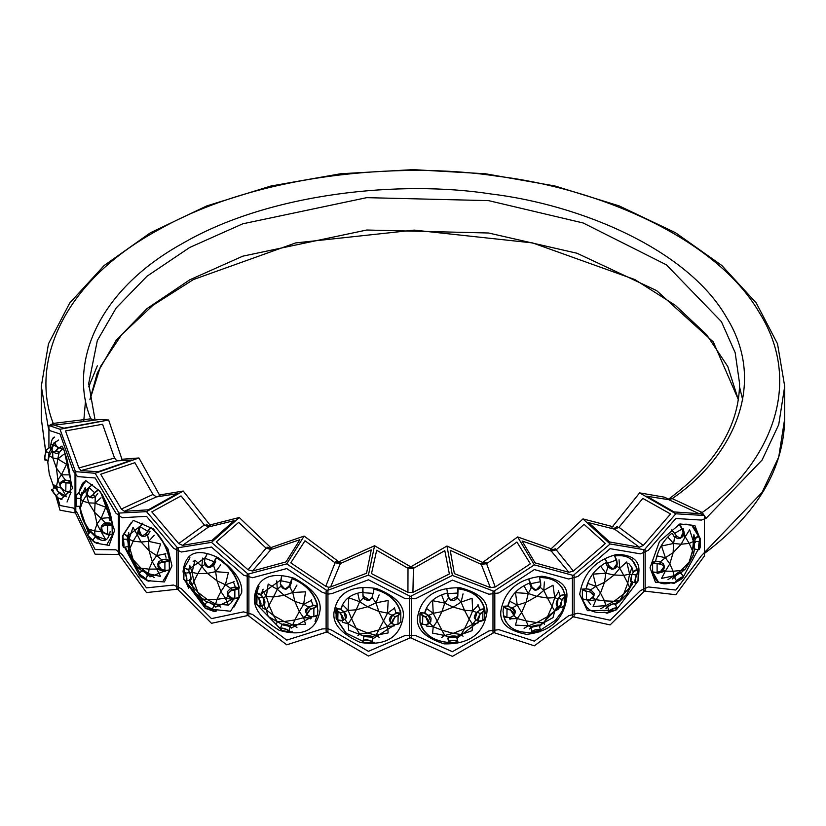 <?xml version="1.0" encoding="UTF-8"?>
<svg xmlns="http://www.w3.org/2000/svg" width="826" height="826" viewBox="0 0 826 826"><rect width="100%" height="100%" fill="white"/><g stroke="black" fill="none" stroke-linecap="round" stroke-linejoin="round"><path stroke-width="1.24" d="M643.722 550.529L643.722 590.993L675.833 594.72L704.423 555.95L704.423 515.486L675.833 513.793L643.722 550.529M675.833 513.793L639.623 492.885L611.932 527.349M704.423 515.486L700.149 513.535M669.814 499.668L664.269 497.138L639.623 492.885M572.418 576.135L572.418 616.609L610.125 624.91L645.189 590.322L645.189 549.858L610.125 543.983L572.418 576.135M610.125 543.983L582.97 518.914L550.457 549.424M613.202 526.771L582.97 518.914M492.977 591.85L492.977 632.313L534.36 645.818L574.111 616.134L574.111 575.67L534.36 564.881L492.977 591.85M534.36 564.881L517.634 536.941L481.961 562.981M551.913 549.022L517.634 536.941M409.448 596.868L409.448 637.331L452.4 656.371L494.805 632.086L494.805 591.612L452.4 575.433L409.448 596.868M452.4 575.433L446.969 546.038L409.944 567.307M483.54 562.774L446.969 546.038M326.115 590.931L326.115 631.394L368.427 656.03L411.327 637.342L411.327 596.878L368.427 575.092L326.115 590.931M368.427 575.092L374.56 545.738L338.082 562.186M411.565 567.307L374.56 545.738M247.201 574.349L247.201 614.812L286.725 644.817L327.932 631.653L327.932 591.179L286.725 563.879L247.201 574.349M286.725 563.879L304.123 536.074L270.05 547.886M339.662 562.403L304.123 536.074M176.754 547.958L176.754 588.422L211.477 623.3L248.884 615.298L248.884 574.824L211.477 542.362L176.754 547.958M211.477 542.362L239.241 517.52L209.308 525.13M271.496 548.299L239.241 517.52M118.366 513.111L118.366 553.575L146.501 592.583L178.209 589.114L178.209 548.65L146.501 511.645L118.366 513.111M146.501 511.645L183.227 491.036L158.964 495.084M210.558 525.728L183.227 491.036M75.021 471.594L75.021 512.058L95.145 554.225L119.522 554.432L119.522 513.968L95.145 473.288L75.021 471.594M95.145 473.288L138.933 457.965L121.587 459.287M159.955 495.827L138.933 457.965M75.806 498.821L75.806 472.575L59.999 429.262L48.92 425.504L48.92 447.589M52.916 484.304L53.917 488.373M55.817 495.672L59.999 510.189L75.806 513.039L75.806 506.266M48.92 425.504L53.969 424.905M91.779 420.424L99.079 419.556L108.64 420L59.999 429.262M122.258 460.134L108.64 420M706.096 550.674L705.136 552.904C757.308 513.617 783.833 468.889 784.7 418.699L778.732 456.985L762.088 492.41L701.377 555.743L675.833 590.032L648.389 586.956L640.48 590.59L610.125 620.223L577.808 613.222L568.691 615.742L534.36 641.131L498.821 629.67L488.951 630.94L452.4 651.683L415.447 635.462L405.339 635.421L368.427 651.342L331.949 630.31L327.932 628.71L322.119 628.958L286.725 640.129L252.591 614.461L243.536 611.87L211.477 618.612L181.41 588.731L173.594 585.035L146.501 587.885L122.062 554.432L115.877 549.817L95.145 549.538L88.32 536.363M94.371 420.114L90.829 418.803L53.246 423.418L54.258 425.142L63.943 428.178L100.875 421.281M54.258 425.142L92.027 420.537L90.829 418.803C69.26 367.363 93.493 292.259 183.548 242.875C271.372 192.179 402.045 180.14 490.551 193.914C580.327 204.611 687.624 249.318 726.539 317.411C768.469 384.906 731.568 458.265 672.209 498.605L668.771 499.699L646.665 496.189L674.088 511.934L699.085 513.658L702.193 512.502L672.209 498.605L668.626 499.121M699.085 513.658L668.771 499.699M701.377 520.081L706.096 518.305L762.088 460.041L778.732 424.616L784.7 386.331L777.514 343.781L756.234 302.946L721.779 265.456L675.492 232.715L619.18 205.901L555 186.005L485.43 173.77L413.072 169.629L340.653 173.759L270.99 186.005L206.748 205.922L150.425 232.756L104.159 265.518L69.725 302.997L48.476 343.812L41.3 386.331L48.383 428.023L49.932 430.656L59.999 433.949L73.328 471.295L77.551 476.602L95.145 477.975L115.877 513.101L122.062 517.716L146.501 516.333L173.594 548.309L181.41 552.005L211.477 547.06L243.536 575.154L252.591 577.735L286.725 568.567L322.119 592.242L327.932 594.121L331.949 593.584L368.427 579.79L405.339 598.705L415.447 598.747L452.4 580.12L488.951 594.224L498.821 592.954L534.36 569.579L568.691 579.016L577.808 576.507L610.125 548.67L640.48 553.864L648.389 550.24L675.833 518.48L701.377 520.081M87.432 534.577L77.551 513.318L73.328 508.021L59.999 505.502L57.737 497.871M54.929 487.639L54.753 486.958M254.511 596.62C257.526 577.364 270.825 571.272 294.386 578.345C312.93 588.463 321.479 599.108 320.054 610.29C316.482 630.434 302.832 637.094 279.126 630.259C261.181 619.18 252.973 607.967 254.511 596.62M183.093 572.16L183.083 571.127C185.613 552.212 197.383 547.772 218.405 557.818C235.142 570.27 242.885 581.969 241.636 592.944L230.599 611.24L206.314 608.752M205.075 608.029L184.27 579.904M123.497 534.308L133.285 520.359L153.399 528.908L168.019 549.011L171.973 565.882L164.395 581.938L146.894 580.657M138.82 574.235L124.633 547.318M78.573 493.008L85.594 480.495L100.421 491.491L114.608 530.468L109.104 545.397L96.446 543.24M88.578 533.524L79.317 506.276M50.882 443.944L64.015 449.85L72.471 488.538L60.825 499.4M114.535 458.069L102.579 424.254L65.512 430.924L78.883 467.95L80.969 470.562L98.098 471.76L132.057 459.999L116.92 460.877L114.535 458.069L78.883 467.95M116.92 460.877L80.969 470.562M134.875 462.684L100.689 474.238L121.35 509.022L124.396 511.304L148.329 509.807L177.239 493.669L156.393 496.922L152.986 494.475L134.875 462.684M152.986 494.475L121.35 509.022M156.393 496.922L124.396 511.304M204.363 524.985L181.039 495.92L151.819 511.872L178.705 543.549L182.556 545.367L212.065 540.369L234.119 520.669L208.617 526.936L204.363 524.985L178.705 543.549M208.617 526.936L182.556 545.367M266.086 548.134L238.704 522.373L216.267 541.928L248.017 569.754L252.488 571.034L286.064 561.887L299.869 539.708L270.969 549.507L266.086 548.134L248.017 569.754M270.969 549.507L252.488 571.034M335.088 562.805L305 540.772L290.773 562.867L325.754 586.305L328.614 587.255L330.596 586.976L366.537 573.265L371.256 549.868L340.374 563.528L335.088 562.805L325.754 586.305M340.374 563.528L330.596 586.976M408.003 568.309L376.677 550.25L371.504 573.616L407.93 592.366L412.917 592.387L449.375 573.936L444.811 550.663L413.434 568.35L408.003 568.309L407.93 592.366M413.434 568.35L412.917 592.387M481.269 564.365L450.232 550.322L454.362 573.626L490.376 587.627L495.249 586.997L530.364 563.838L516.921 542.021L486.586 563.714L481.269 564.365L490.376 587.627M486.586 563.714L495.249 586.997M551.314 551.118L522.073 540.989L535.103 562.898L568.877 572.315L573.368 571.065L605.365 543.508L584.044 524.324L556.249 549.827L551.314 551.118L568.877 572.315M556.249 549.827L573.368 571.065M614.647 529.198L639.417 547.215L609.609 541.98L588.659 522.662L614.647 529.198L618.963 527.308L642.824 498.408L670.547 513.979L643.309 545.428L618.963 527.308M675.689 582.66L655.452 582.268L650.031 567.813L659.447 541.526L679.87 523.952L694.852 525.491L699.209 536.683M698.042 549.662L683.515 576.548M615.752 610.177L587.42 610.693L579.718 594.317C583.146 573.213 595.577 559.894 617.001 554.36C632.943 554.814 640.212 561.019 638.797 572.976L638.756 574.669M637.631 581.607L616.444 609.774M500.886 611.023C504.49 590.404 518.201 578.799 542.011 576.228C560.049 578.892 568.298 586.109 566.76 597.89C563.683 619.407 550.312 631.57 526.637 634.378C508.031 630.744 499.441 622.959 500.886 611.023M417.574 617.094C421.146 596.971 435.416 587.203 460.402 587.802C479.627 592.882 488.445 601.225 486.875 612.83C483.458 633.934 469.251 644.29 444.243 643.888C424.905 637.744 416.015 628.813 417.574 617.094M334.024 612.211C337.411 592.531 351.566 584.643 376.491 588.525C395.85 596.155 404.761 605.664 403.212 617.032C399.629 637.651 385.35 646.138 360.373 642.494C341.231 633.852 332.444 623.754 334.024 612.211M639.417 547.215L643.309 545.428M671.714 533.348C663.082 540.72 657.733 549.982 655.668 561.143L656.092 561.69M694.521 548.33C693.788 548.774 693.788 546.554 694.521 541.67L695.265 539.079L694.718 538.428L698.166 535.971L699.818 539.089L699.168 541.371C698.352 547.958 698.352 550.601 699.168 549.269L699.168 549.269M672.395 578.675L674.274 576.744C678.136 573.657 680.066 572.542 680.046 573.409M694.738 548.598C693.974 549.053 693.974 546.688 694.738 541.495L695.265 538.676L698.579 536.301L691.713 525.274L700.149 538.273L700.169 546.988M679.653 525.326L682.286 528.929L683.247 532.13C684.496 533.988 683.567 536.043 680.479 538.284L677.95 538.728L674.233 536.755L676.339 536.095L680.479 538.284L683.195 532.161L680.985 526.585M674.233 536.755L672.292 533.451M671.652 530.127L676.639 535.94C680.996 539.378 683.174 538.118 683.174 532.171L682.214 528.96L679.561 525.326M660.377 571.675L664.321 566.264L660.356 563.776L657.093 563.755L652.561 562.299L652.499 562.909L655.668 561.143L652.561 562.299M656.04 561.597L659.881 561.618L663.443 563.859L659.85 561.587L656.071 561.566M654.44 572.552L660.377 571.654C665.529 568.66 665.529 566.14 660.377 564.117L652.633 562.981L652.633 571.953L657.114 572.428L657.093 563.755M681.708 578.964L683.185 576.961C682.276 576.538 679.994 577.859 676.339 580.905L674.687 582.609L671.652 582.857M672.292 579.005L674.233 577.013C678.352 573.75 680.397 572.573 680.376 573.461M698.713 536.384L700.087 539.285L699.436 541.567C698.651 547.834 698.651 550.353 699.436 549.104L700.087 547.617M683.174 577.281L683.174 577.281C682.286 576.878 680.108 578.128 676.639 581.05L674.15 583.311L681.997 578.799L683.205 577.24L683.443 576.372L680.614 572.934L685.219 569.155L689.607 562.207L693.427 554.927L694.387 549.053M671.796 529.807L676.639 535.94M658.673 582.495L652.633 571.953M682.214 578.582L674.997 582.753L671.796 583.011M605.396 562.96C595.05 569.083 588.639 577.58 586.161 588.432L586.522 589.031M632.127 581.473C630.29 581.752 630.29 579.387 632.127 574.369L633.49 572.077L633.057 571.365L637.114 569.403L637.703 572.666L636.34 574.813C634.368 581.225 634.368 583.858 636.34 582.712L636.34 582.712M630.909 581.339L631.714 574.917M606.077 608.37L607.668 606.666C611.426 604.085 613.728 603.248 614.585 604.167M631.942 574.514L633.563 571.685L637.527 569.785L632.055 559.718L638.353 571.138L637.961 581.225L638.353 571.138L637.383 569.806M614.792 556.084L616.65 559.966L617.208 563.27C617.136 566.739 615.866 568.629 613.388 568.969L611.508 569.124L607.544 566.677L608.968 566.244L613.388 568.969L617.177 563.28L614.833 556.228M611.508 569.124L607.533 566.667L605.912 563.125M605.179 559.718L609.268 566.13C613.512 570.136 616.124 569.186 617.094 563.301L614.668 556.053M586.481 591.168L582.093 589.062L582.289 589.733L586.253 588.773L590.332 589.465L594.101 593.305L590.332 589.434L589.805 591.622L586.45 591.499L582.382 589.826L582.382 598.798L586.45 599.831L586.45 591.499L589.805 591.622L593.997 595.887L594.101 593.305M584.436 599.759L589.805 599.521L593.997 595.897L589.795 599.583L586.47 599.924L582.629 598.871M617.094 608.411L617.094 608.411C615.102 607.812 612.489 608.762 609.268 611.24L607.027 613.243L616.258 609.918L617.177 608.091C615.102 607.482 612.365 608.463 608.968 611.054L607.575 612.562L605.179 612.448M605.912 608.69L607.544 606.924C611.55 604.198 614.007 603.31 614.916 604.26M633.511 571.974L631.952 574.421C630.414 579.615 630.207 582.093 631.312 581.855L636.051 582.96M637.703 572.666L636.598 575.041C634.719 581.143 634.719 583.652 636.598 582.578L637.961 581.225M586.45 599.831L589.764 599.5C594.968 597.177 594.968 594.658 589.764 591.953M605.355 559.419L609.268 566.13M616.526 609.609L607.874 612.737L605.355 612.624M617.177 608.091L614.957 603.858C617.063 602.825 610.693 603.982 607.575 606.718L605.985 608.432M529.26 583.218C517.726 587.905 510.582 595.515 507.814 606.026L508.104 606.666M564.808 594.493L562.413 587.895L565.077 594.606L564.354 597.59L562.351 599.521C559.47 605.303 559.47 607.822 562.351 607.058L565.335 604.735L562.279 607.172L560.586 607.378L556.961 605.582L558.18 598.416L560.462 596.227L560.162 595.474L564.808 594.493L564.117 597.332L562.114 599.263L560.586 607.378L561.959 607.244M556.249 604.322L557.839 598.788L554.752 597.663L553.007 585.19L543.776 590.373L540.318 587.41M529.91 628.72L531.118 627.192L538.831 625.654M558.18 598.416L560.596 595.845L565.015 594.503M529.094 579.666L531.872 586.811C535.795 591.354 538.707 590.776 540.607 585.076L540.607 581.71L540.762 585.066C540.937 587.307 539.337 589.01 535.94 590.187L534.835 590.146L530.932 587.183L531.593 586.883L535.94 590.187L540.741 585.066L539.667 577.787M530.932 587.183L529.683 583.445L530.922 587.183L534.835 590.146M528.898 579.935L531.872 586.811M505.708 621.823L503.426 615.752L507.019 617.414L510.231 617.507L513.999 615.525L510.231 609.609L507.019 608.721L503.654 606.222L503.426 606.78L507.814 606.026L503.654 606.222M507.959 606.542L511.738 607.585L515.125 612.902L515.259 610.982L513.359 608.297L511.769 607.554L510.127 609.929L506.916 609.051L503.488 606.893L503.055 611.457L503.757 615.969M505.615 617.218L506.927 617.414M529.094 632.871L530.808 633.263L540.462 631.332L540.607 630.176L531.872 631.921L530.147 633.666L540.307 631.653L540.741 629.877C537.602 628.916 534.556 629.526 531.593 631.704L530.54 633.046L528.898 632.675M529.683 629.009L530.932 627.43L539.12 625.561C541.784 624.311 531.872 625.406 530.963 627.264L529.745 628.813M507.019 608.721L506.916 617.383L510.127 617.476C515.125 615.824 515.125 613.305 510.127 609.929M530.54 583.714L540.462 581.721L539.471 577.591M540.607 630.176L539.12 625.561M447.186 593.089C435.065 596.227 427.538 602.866 424.626 613.016L428.105 615.06L430.8 621.4L431.089 618.116L429.355 615.762L424.77 613.542M458.244 588.484C472.431 590.394 481.217 597.074 484.614 608.504L484.769 618.88L482.942 620.563L480.391 621.4L478.027 621.183L475.105 618.973L477.129 612.045L480.133 610.125L479.761 609.516L484.397 608.7L482.828 611.839L480.278 613.46L478.027 621.183L483.065 620.45M474.465 616.031L476.334 612.665M441.673 637.527L444.76 635.504L448.663 637.104L456.375 636.402M480.092 609.939L484.748 609.185M446.907 589.506L448.167 596.981L450.438 600.192L457.8 596.393L458.038 589.062M457.831 588.835L457.8 596.393L457.883 593.027L447.733 593.657L448.415 596.94C451.812 601.958 454.878 601.772 457.594 596.372L457.8 596.382C456.169 600.141 453.711 601.4 450.438 600.192L448.776 598.53M421.983 624.043L425.689 624.724L428.694 623.878L425.689 616.815L422.757 615.535L420.258 612.644L419.959 613.171L424.626 613.016L420.258 612.644M446.711 642.556L447.362 643.619L457.976 642.958L457.8 641.203C453.753 639.778 450.552 639.974 448.167 641.802L447.496 643.02L446.711 642.494M447.496 638.932L448.291 637.496L456.933 636.96L457.274 638.333L456.654 636.784L457.594 641.482C453.742 640.109 450.676 640.305 448.415 642.05L447.733 643.268L446.907 642.711M485.223 613.749L484.769 609.299L483.024 612.128L480.474 613.749C476.747 619.108 476.747 621.617 480.474 621.297L483.024 620.46L484.769 618.261M422.757 624.229L425.535 624.673C430.067 623.651 430.067 621.131 425.535 617.136L422.602 615.845L419.98 613.284L419.98 622.288L422.602 624.177L422.757 615.535M447.733 593.657L448.807 598.582M457.831 642.039L457.594 641.482M363.378 592.077C351.267 593.626 343.75 599.284 340.849 609.041L340.952 609.733M373.631 638.292L395.065 624.642L391.947 623.702L389.903 621.204L392.639 614.916L396.129 613.429L395.943 612.778L400.507 613.026L397.967 615.432L395.004 616.692L391.947 623.702L395.004 624.601L398.772 623.929M344.39 612.045L346.362 615.68M364.421 636.02L372.113 636.784L375.975 635.225L388.179 632.933L387.508 626.542L391.152 622.732M373.269 593.398L373.899 589.217M372.412 597.219L369.707 600.151L372.412 597.219M362.8 588.67L362.955 596L369.707 600.151C365.567 600.43 363.306 599.057 362.944 596L362.882 592.645L363.151 595.99C365.846 601.411 368.902 601.627 372.32 596.63L373.022 593.357L362.686 592.655L362.8 588.608M336.099 617.662L337.793 619.872L342.707 620.646L340.508 612.892L337.989 611.25L336.275 607.905L336.13 608.586L336.275 607.905L336.13 608.586L340.777 609.382L343.699 611.498L345.681 618.467C347.24 616.97 346.61 614.647 343.792 611.488L340.89 609.598M374.106 642.194L373.269 642.721L372.557 641.492C367.828 639.489 364.627 639.262 362.955 640.821L362.81 642.576L373.414 643.32L374.106 642.267M363.151 641.1L362.882 642.267L373.022 642.969L373.899 642.422L373.022 642.969L372.32 641.74C367.797 639.82 364.741 639.603 363.151 641.1L363.853 636.588L363.554 637.951L363.853 636.588L372.485 637.187L373.321 638.632M397.967 615.432L395.158 617.012C390.77 621.833 390.77 624.342 395.158 624.549L398.122 624.084L400.796 622.174L400.796 613.212L398.122 615.742L397.967 624.126M337.989 611.25L337.793 619.872L340.312 620.729C344.132 620.243 344.132 617.734 340.312 613.181L337.793 611.539L336.099 608.7L335.645 613.15M362.996 588.453L362.882 592.645M374.467 588.928C388.633 592.696 397.399 600.523 400.786 612.407L400.507 613.026M395.086 624.652L398.049 624.177L400.786 622.174M280.468 580.203L260.748 594.307L262.988 597.219L264.165 604.405C265.518 602.877 265.115 600.45 262.967 597.115L260.706 594.885M292.662 578.499C306.074 584.075 314.386 593.027 317.597 605.344L317.442 606.139L313.973 608.266L310.752 609.123C305.93 613.346 305.93 615.855 310.752 616.671L313.973 616.599L317.504 614.998L313.921 616.692L310.7 616.754L306.838 614.627L305.775 612.004L309.203 606.769L312.992 605.757L313.002 605.086L317.174 605.912L313.87 607.936L310.648 608.793L306.838 614.627L310.648 616.702L315.315 616.433M263.329 597.59L264.867 603.207M282.244 624.621L289.926 626.222L291.155 627.75M280.282 584.013L285.022 589.165L289.389 585.902L292.156 578.974M291.382 582.485L290.102 586.212L286.188 589.144L290.112 586.202L291.382 582.506M281.449 576.744L280.282 584.003L285.022 589.165L286.188 589.144M260.51 594.813L262.833 597.095L259.023 598.034L257.051 596.093L256.432 593.244L259.023 586.326L256.463 592.624L260.748 594.307L260.51 594.813M281.924 624.755L290.102 626.459L291.382 628.049M292.156 631.714L290.473 632.076L289.389 630.723C284.206 628.07 281.17 627.43 280.282 628.823L280.757 630.599L290.876 632.706L289.11 630.94C284.165 628.4 281.274 627.791 280.427 629.123L280.592 630.279L290.473 632.076M281.635 576.548L280.427 584.013C282.296 589.743 285.187 590.342 289.11 585.83L291.96 578.706M255.895 594.008L255.884 603.517L258.786 605.83C261.718 605.799 261.718 603.279 258.786 598.292L256.814 596.351L256.153 593.357M317.236 615.112L315.047 621.379M259.188 606.026L260.51 606.17L258.786 598.292M291.96 631.911L290.194 632.282M280.757 630.599L280.313 628.555L257.082 604.911M205.044 557.808L188.421 569.579L189.815 572.728C191.456 578.035 191.456 580.255 189.815 579.387M216.99 557.736C228.978 564.984 236.401 574.968 239.272 587.678L238.972 588.442L234.873 590.074L231.559 590.507C226.561 594.08 226.561 596.589 231.559 598.045L234.873 598.416L239.272 597.446L234.852 598.499L231.528 598.127L227.326 594.328L227.284 591.746L231.053 588.009L234.966 587.503L235.173 586.852L238.828 588.091L231.517 590.167L227.326 594.328L231.517 598.065L236.928 598.344M207.027 602.515C207.822 601.607 210.114 602.453 213.882 605.076L215.483 606.79M239.075 588.349L234.863 587.616M206.81 554.576L204.982 558.304L204.394 561.608L208.121 567.328L212.53 564.633L216.381 558.139M215.658 561.546L213.996 565.077L210.041 567.493L214.017 565.077L215.658 561.587M188.421 570.177L184.559 567.875L188.421 569.579L189.629 572.583C191.353 578.221 191.353 580.595 189.629 579.676M185.138 580.75L185.138 580.75C187.027 581.039 187.027 578.52 185.138 573.213L183.444 569.341L183.434 578.654L185.396 580.885C187.368 581.205 187.368 578.572 185.396 572.986L184.074 570.828L184.322 567.947L189.939 557.767L184.219 568.04M206.686 602.608C207.543 601.669 209.98 602.577 213.996 605.334L215.658 607.11M216.381 610.879L213.934 610.961L212.53 609.454C207.15 606.098 204.435 605.086 204.394 606.418L205.333 608.246L214.492 611.643L212.23 609.629C207.109 606.429 204.528 605.458 204.466 606.738L204.466 606.738M206.975 554.401L205.054 558.324L204.466 561.628C205.406 567.534 207.987 568.495 212.23 564.519L216.206 557.839M185.685 581.143L190.414 580.069C191.446 580.41 191.24 577.932 189.804 572.635L188.297 570.167M216.206 611.044L213.934 610.961M205.333 608.246L204.383 606.398M140.286 526.11L127.565 536.095L128.04 539.368C128.691 544.83 128.691 547.049 128.04 546.038M166.109 559.625L169.309 560.668L161.659 561.763L157.725 564.148L158.664 561.752L162.195 559.605L166.387 559.305M142.309 571.231C142.248 570.363 144.137 571.489 147.999 574.607L149.898 576.558M142.836 523.147L140.141 526.771L139.15 529.962L141.783 536.105L145.892 533.947L150.631 528.01M150.002 531.335L148.04 534.628L144.344 536.57L148.081 534.618L145.593 533.792L150.497 527.69M141.277 524.541L139.15 529.962C139.109 535.929 141.256 537.21 145.593 533.792M127.493 536.693L124.292 533.926L127.565 536.095L127.823 539.202C128.505 545.005 128.505 547.37 127.823 546.296M122.785 545.449L123.394 546.936C124.158 547.432 124.158 544.799 123.394 539.037L122.785 536.755L124.086 533.978L130.983 522.941L122.465 535.981L122.516 545.284L122.465 535.981M141.979 571.282C141.907 570.384 143.93 571.582 148.04 574.875L150.002 576.899M150.631 580.75L147.555 580.471L145.892 578.758C140.606 574.71 138.355 573.378 139.15 574.751L140.616 576.755M169.444 569.95L164.87 570.518L161.628 569.723C159.728 570.167 158.427 568.309 157.725 564.148L161.628 569.651L167.595 570.58M151.334 527.69C161.266 536.384 167.43 547.256 169.805 560.307L169.382 561.03L164.88 562.093L161.628 562.093C156.692 565.015 156.692 567.534 161.628 569.641L161.659 569.661M150.497 580.895L147.255 580.606L145.593 578.902C140.565 575.03 138.417 573.76 139.15 575.072L139.15 574.751M123.115 546.771L123.115 546.771C123.869 547.225 123.869 544.716 123.115 539.223L122.516 536.941L123.952 534.05M161.628 569.641L164.88 570.436L169.805 570.085L163.331 580.554M122.444 544.716L123.724 547.462L128.443 546.368L127.349 536.714M149.94 576.589L148.05 574.638C143.992 571.54 141.886 570.239 141.721 570.756L138.861 574.163L139.119 575.041L140.348 576.6L147.555 580.471M80.576 505.76L81.031 495.837L78.759 493.039L81.268 495.59L80.969 496.23M91.108 532.357L97.767 538.944M102.486 494.815L112.759 524.644L112.222 525.295L107.545 525.759L104.53 525.346C99.915 527.649 99.915 530.158 104.53 532.894L107.545 534.102L112.429 534.267L107.556 534.185L104.551 532.976C101.505 532.223 100.462 529.92 101.443 526.069L103.281 523.942L106.131 523.003L109.961 523.395L112.233 524.923L104.613 525.016L101.443 526.069L102.279 531.386M87.246 494.237L89.27 497.107L92.894 495.404L94.732 492.833L98.284 490.138M97.767 493.38L95.609 496.405L92.357 497.933L95.682 496.395L97.798 493.432M76.157 505.822L76.312 495.61L79.079 492.554M98.284 542.868L94.732 542.166L87.876 535.444M107.762 534.185L110.839 534.556M92.481 484.377L89.146 487.598L87.814 490.644C86.802 496.54 88.392 498.057 92.605 495.208L94.432 492.647L98.18 489.797M98.18 543.002L94.432 542.259L87.814 535.754M91.418 532.347L90.509 531.758L87.288 535.217L94.732 542.166M75.858 505.884L76.054 495.631L75.889 497.5L76.044 495.765L78.759 493.039M112.759 534.412L112.233 534.226L112.759 534.412L106.833 544.675M90.23 538.48L94.432 542.259M59.493 452.245L61.62 449.623L59.379 452.359L56.674 453.557L59.493 452.349L61.682 449.685M68.826 480.99L70.324 482.745L60.969 482.085L63.633 480.298L65.739 480.071L68.888 481.083M52.048 450.697L53.225 452.307L56.24 450.975L58.14 448.652L61.991 446.443M46.132 459.628C44.439 460.01 44.439 457.377 46.132 451.729L47.02 449.489L50.685 446.856L51.202 448.549M60.143 493.483L61.62 495.187M61.991 499.172L58.14 497.975L56.24 495.796C51.914 490.458 50.902 488.693 53.205 490.489M67.732 491.997L69.539 492.141M66.545 456.964L71.036 482.487L70.416 483.065L65.791 482.921L63.179 482.136C59.121 483.871 59.121 486.38 63.179 489.684L65.791 491.264L70.716 492.079L65.822 491.346L63.21 489.766C59.74 487.206 58.997 484.645 60.969 482.085L60.009 485.399M58.491 440.072L54.681 442.829L53.081 445.679C51.14 451.378 52.1 453.071 55.972 450.748L57.882 448.425L61.929 446.092M55.6 487.154L52.028 489.725C50.954 489.271 52.275 491.315 55.972 495.858L57.882 498.047L61.96 499.317L57.882 498.037L55.972 495.848C51.873 490.768 50.913 489.085 53.081 490.789M45.874 459.39C44.284 459.731 44.284 457.222 45.874 451.853L46.762 449.602L50.685 446.856M71.036 492.265L70.509 492.007L71.036 492.265L67.04 502.012M700.149 538.273L700.169 547.318L699.426 549.156L698.796 549.796L694.408 549.063L693.427 554.927L685.219 569.155L683.164 570.9M667.966 579.676L673.603 575.867L673.128 571.251L665.384 571.127L669.793 563.89L665.384 557.705L673.128 552.697L673.603 543.477L681.161 544.21L685.219 536.776L689.194 543.415L693.427 541.515L693.912 534.732L695.017 539.884M695.42 542.641L693.427 541.515L689.607 529.786L685.219 536.776L683.278 535.651M656.04 559.305L657.217 555.919L665.384 557.705L660.511 561.67M663.433 570.002L665.384 571.127L657.217 573.471L656.753 572.594M665.384 571.127L661.523 578.427L673.603 575.867L675.565 577.033M674.594 537.282L673.603 543.477L661.523 545.996L665.384 557.705M673.603 543.477L667.966 537.303M683.164 528.526L685.219 536.776M693.427 541.515L692.518 550.766L693.427 554.927M685.219 569.155L681.161 570.456L673.603 575.867M673.128 571.251L681.161 570.456L689.194 561.969L692.518 550.766L689.194 543.415L681.161 544.21L673.128 552.697L669.793 563.89L673.128 571.251M632.592 582.247L631.921 585.097L629.618 587.554L631.57 581.927M628.751 563.425L631.921 567.545L633.284 572.335M586.45 587.451L587.926 583.435L595.99 586.284L591.003 589.609M590.652 604.694L587.327 599.831M600.812 608.741L605.84 605.634L608.05 606.47M593.089 606.552L605.84 605.634L604.487 600.894L595.99 599.697L593.089 606.552M593.285 597.817L595.99 599.697L587.926 600.977M595.99 599.697L600.492 593.058L595.99 586.284L604.487 582.34L605.84 573.244L593.089 574.132L595.99 586.284M607.884 567.276L605.84 573.244L600.812 566.368M605.84 573.244L614.121 575.01L619.768 568.216L616.929 566.223M619.035 559.791L619.768 568.216L623.754 575.381L629.618 574.142L626.758 561.969L619.768 568.216M631.921 567.545L629.618 574.142L627.739 583.218L629.618 587.554L623.754 593.935L619.768 600.595L626.758 594.4L629.618 587.554M631.807 574.948L629.618 574.142M614.947 603.827L619.768 600.595L619.035 602.154M619.768 600.595L614.121 601.256L605.84 605.634M604.487 600.894L614.121 601.256L623.754 593.935L627.739 583.218L623.754 575.381L614.121 575.01L604.487 582.34L600.492 593.058L604.487 600.894M559.45 606.811L558.758 609.03L554.752 611.075L557.55 605.871M558.283 590.642L560.338 596.258M507.907 606.367L509.714 601.266L517.262 605.138L512.409 607.822M510.076 619.479L509.053 617.538M524.076 628.359L528.248 625.85L531.376 627.017M515.465 625.106L528.248 625.85L526.079 620.884L517.262 618.56L515.465 625.106M513.906 615.711L517.262 618.56L509.714 618.808M517.262 618.56L521.629 612.489L517.262 605.138L526.079 602.33L528.248 593.471L515.465 592.676L517.262 605.138M531.221 587.875L528.248 593.471L524.076 585.985M528.248 593.471L536.817 596.341L543.776 590.373L547.555 598.045L554.752 597.663L552.005 606.429L554.752 611.075L547.555 616.599L543.776 622.752L553.007 617.621L554.752 611.075M544.396 581.938L543.776 590.373M558.758 591.478L554.752 597.663M539.027 625.406L543.776 622.752L544.396 624.301M543.776 622.752L536.817 622.587L528.248 625.85M526.079 620.884L536.817 622.587L547.555 616.599L552.005 606.429L547.555 598.045L536.817 596.341L526.079 602.33L521.629 612.489L526.079 620.884M478.698 621.503L478.151 622.876L472.648 624.301L476.055 619.686M478.017 604.57L479.813 609.774M424.75 613.419L426.557 608.494L433.216 613.315L428.746 615.391M429.561 622.856L433.216 626.727L432.607 633.119L444.76 635.504L441.9 630.197L433.216 626.727L426.557 626.046L425.999 624.817M433.216 626.727L437.212 621.214L433.216 613.315L441.9 611.643L444.76 603.114L432.607 600.688L433.216 613.315M448.508 598.003L444.76 603.114L441.673 595.154M444.76 603.114L453.195 607.11L461.104 602.113L457.346 598.096M463.045 593.842L461.104 602.113L464.491 610.249L472.648 610.889L472.1 598.261L461.104 602.113M478.151 605.324L472.648 610.889L469.168 619.242L472.648 624.301L464.491 628.813L461.104 634.492L472.1 630.682L472.648 624.301M476.561 612.469L472.648 610.889M456.675 636.578L461.104 634.492L463.045 636.216M461.104 634.492L453.195 633.346L444.76 635.504M441.9 630.197L453.195 633.346L464.491 628.813L469.168 619.242L464.491 610.249L453.195 607.11L441.9 611.643L437.212 621.214L441.9 630.197M394.787 624.683L394.229 625.922L387.508 626.542L378.804 629.949L375.975 635.225L379.134 637.28M394.384 607.616L396.036 613.295M336.481 608.101L341.024 609.371M341.055 609.216L342.707 604.777L348.128 610.383L344.256 611.932M357.803 635.783L359.661 634.079L356.233 628.369L348.128 623.795L342.707 622.329L342.16 620.925M344.752 619.139L348.128 623.795L348.748 630.186L364.111 636.206M348.128 623.795L351.566 618.767L348.128 610.383L356.233 609.815L359.661 601.7L348.748 597.756L348.128 610.383M363.409 597.745L359.661 601.7L357.803 593.419M359.661 601.7L367.518 606.759L375.975 602.835L372.258 597.683M379.134 594.906L375.975 602.835L378.804 611.385L387.508 613.129L388.179 600.502L375.975 602.835M394.229 608.37L387.508 613.129L383.47 620.997L387.508 626.542M392.009 615.246L387.508 613.129M375.975 635.225L367.518 633.005L359.661 634.079M356.233 628.369L367.518 633.005L378.804 629.949L383.47 620.997L378.804 611.385L367.518 606.759L356.233 609.815L351.566 618.767L356.233 628.369M311.887 616.733L310.731 618.922M311.701 599.738L311.257 600.461L313.054 605.582M260.882 595.05L263.122 589.134M276.741 623.217L277.278 621.679L273.478 615.484L266.354 609.908L262.451 607.833L261.749 605.572M263.608 604.673L266.354 609.908L268.171 616.464L282.038 624.363M266.354 609.908L269.049 605.282L266.354 596.496L263.277 597.611M266.354 596.496L273.478 596.93L277.278 589.289L268.171 584.034L266.354 596.496L262.451 590.28M280.706 586.398L277.278 589.289L276.741 580.854M277.278 589.289L284.165 595.319L292.734 592.51L289.812 586.894M296.957 585.066L292.734 592.51L294.851 601.39L303.658 604.281L305.527 591.819L292.734 592.51M311.257 600.461L303.658 604.281L299.28 611.591L303.658 617.693L306.983 614.916M308.521 606.996L303.658 604.281M311.257 618.003L303.658 617.693L294.851 619.944L292.734 624.9L305.527 624.25L303.658 617.693M289.647 626.036L292.734 624.9L296.957 627.44M292.734 624.9L284.165 621.555L277.278 621.679M273.478 615.484L284.165 621.555L294.851 619.944L299.28 611.591L294.851 601.39L284.165 595.319L273.478 596.93L269.049 605.282L273.478 615.484M234.192 598.912L233.479 599.542L225.395 598.2L228.069 596.372M230.619 603.383L228.368 605.076L225.395 598.2L216.939 599.325L215.638 604.043L228.368 605.076M234.068 598.406L233.479 599.542M234.192 581.359L233.479 582L234.935 585.944M193.17 561.525L194.988 560.214L192.066 572.366L189.939 573.161M188.534 570.559L189.877 565.748L192.066 572.366L197.837 573.647L201.833 566.522L194.988 560.214M202.649 600.471L197.837 592.211L189.877 583.301L189.216 580.43M190.176 580.141L194.988 592.645L206.655 602.175M192.066 585.789L193.883 581.452L192.066 572.366M204.631 564.592L201.833 566.522L202.649 558.097M201.833 566.522L207.388 573.368L215.638 571.664L213.655 565.696M220.707 564.829L215.638 571.664L216.939 580.761L225.395 584.787L228.368 572.655L215.638 571.664M233.479 582L225.395 584.787L220.893 591.519L225.395 598.2M230.382 588.143L225.395 584.787M213.49 604.88L215.638 604.043L220.707 607.203M215.638 604.043L207.388 599.604L201.833 598.902M197.837 592.211L207.388 599.604L216.939 599.325L220.893 591.519L216.939 580.761L207.388 573.368L197.837 573.647L193.883 581.452L197.837 592.211M128.164 546.76L129.052 552.646L137.157 566.935L129.052 552.646L129.899 548.495L129.052 539.233L133.182 541.164L137.157 534.556L141.101 542.021L148.608 541.36L149.031 550.57L156.703 555.65L152.304 561.794L156.703 569.062L149.031 569.124L148.608 573.74L160.543 576.434M165.809 570.942L164.859 571.478L156.703 569.062L158.602 567.989M165.324 570.611L164.859 571.478M165.809 553.399L164.859 553.926L166.026 557.282M139.026 533.472L137.157 534.556L133.048 527.463M127.596 537.643L128.691 532.45L129.052 539.233L127.194 540.338M146.78 574.896L148.608 573.74L141.101 568.267L137.157 566.935L141.742 570.735M132.934 527.525L129.052 539.233M137.157 534.556L139.284 526.327M154.266 535.227L148.608 541.36L147.689 535.145M164.859 553.926L156.703 555.65L160.616 543.962L148.608 541.36M161.566 559.646L156.703 555.65M160.616 576.393L156.703 569.062M148.608 573.74L154.266 577.591M133.182 559.718L141.101 568.267L149.031 569.124L152.304 561.794L149.031 550.57L141.101 542.021L133.182 541.164L129.899 548.495L133.182 559.718M110.044 534.835L108.918 535.227L101.102 531.768L102.094 531.294M109.228 534.618L108.918 535.227M110.044 517.283L108.918 517.675L109.806 520.659M86.554 527.411L82.806 519.678L80.535 512.182L80.535 498.77L82.806 501.124L86.554 495.022L88.702 502.889L95.073 503.137L94.587 512.347L101.102 518.356L97.034 523.942L101.102 531.768L94.587 530.901L95.073 535.516L86.554 527.411L90.726 531.696M87.246 494.691L86.554 495.022L85.171 487.629L80.535 498.77L82.011 492.059M86.554 495.022L87.143 493.659M101.03 497.768L95.073 503.137L95.269 496.818M108.918 517.675L101.102 518.356L105.759 507.236L95.073 503.137M105.594 522.961L101.102 518.356M95.465 536.57L95.073 535.516L105.759 539.667L101.102 531.768M95.073 535.516L101.03 540.132M82.806 519.678L88.702 529.136L94.587 530.901L97.034 523.942L94.587 512.347L88.702 502.889L82.806 501.124L80.37 508.073L82.806 519.678M69.735 492.42L67.464 492.017M69.735 474.867L61.413 474.805L66.576 464.326L57.768 458.946L59.1 452.669M52.678 451.987L52.843 457.965L49.292 455.58L47.815 462.271L48.992 453.061L49.292 455.58L52.038 450.944M53.762 444.409L54.144 442.55L48.992 453.061M63.726 496.736L57.768 491.336L52.843 484.212L56.405 486.597L57.768 491.336L66.576 496.756L61.413 488.218L56.405 486.597L57.882 479.896L56.405 468.043L52.843 457.965L57.768 458.946L56.405 468.043L61.413 474.805L57.882 479.896L59.823 484.49M63.726 454.362L57.768 458.946M65.316 479.968L61.413 474.805M47.815 462.271L49.292 474.134L52.843 484.212M742.667 399.722L739.58 387.043M97.323 365.804L88.743 386.867M85.594 399.722L83.746 421.374M45.802 452.018L41.3 418.699L45.74 452.194M95.083 420.031L88.692 383.543L97.323 340.539L116.167 307.974L146.987 276.235L189.722 247.459L242.782 223.805L366.765 197.651L488.61 200.635L583.166 222.979L666.375 264.816L721.418 321.655L735.161 352.671L739.58 383.543C739.156 426.082 715.45 464.646 668.461 499.245M738.351 399.598L713.292 341.933L656.618 290.597L577.033 253.252L488.61 233.004L366.765 230.02L242.782 256.174L189.722 279.838L146.987 308.604L116.167 340.353L97.323 372.918L89.92 399.598M49.384 425.452L53.246 423.418C30.634 366.352 58.873 283.803 158.633 229.752C255.967 174.245 399.908 161.08 497.83 176.279C597.126 188.152 715.399 237.31 759.053 312.166C806 386.361 766.869 467.413 702.193 512.502L706.096 518.305M48.92 426.113L48.383 428.023M328.614 587.255L327.963 590.291M699.436 541.567L694.738 541.495M695.131 538.996L695.058 538.397M659.881 561.618L660.377 564.117M676.639 581.05L674.233 577.013M680.779 573.13L682.71 571.272M694.005 551.706L694.656 549.104M682.214 528.96L674.687 533.286M657.114 572.428L660.356 571.685M652.592 571.974L652.561 572.005C654.956 582.175 661.151 585.758 671.166 582.743M679.561 525.233C689.576 522.218 695.771 525.801 698.166 535.971M636.598 575.041L632.127 574.369M633.387 571.984L633.387 571.375M582.433 589.144L586.253 588.773M609.268 611.24L607.544 606.924M615.391 604.58L618.829 602.278M619.211 601.989L626.573 594.596M626.903 594.162L632.819 582.32M616.526 559.997L607.575 563.229M587.234 608.277L582.093 598.84M604.735 612.273C592.738 613.842 585.304 609.371 582.433 598.85L582.444 598.747M614.812 555.97C626.81 554.401 634.244 558.882 637.114 569.403M562.351 599.521L558.335 598.292M560.4 596.124L560.472 595.525M508.042 606.563L511.738 607.585M531.872 631.921L530.932 627.43M539.523 626.583L560.09 605.52M564.117 597.332L564.354 605.933M540.462 581.721L539.646 577.673M503.344 615.866L503.654 615.917C506.854 626.841 515.145 632.344 528.526 632.437M539.75 577.539C553.131 577.632 561.422 583.146 564.623 594.059M480.474 613.749L477.129 612.045M428.105 615.06L425.535 617.136M448.415 642.05L448.291 637.496M457.459 637.951L478.904 621.544M482.828 611.839L482.828 620.533M447.496 643.02L458.089 642.37M457.883 593.027L458.038 588.99M446.35 642.277C432.163 640.367 423.377 633.687 419.99 622.257C422.736 633.253 431.533 639.933 446.37 642.318M446.422 642.215C432.349 640.315 423.624 633.697 420.258 622.35M484.614 608.504L484.397 608.7C481.031 597.353 472.307 590.724 458.234 588.824M395.158 617.012L392.639 614.916M395.974 613.46L400.816 613.098M343.699 611.498L340.312 613.181M363.853 636.588L363.853 636.588C361.984 634.936 374.064 635.741 372.464 637.083L373.28 638.508M372.32 641.74L372.485 637.187M362.593 641.162L346.125 633.181L336.698 619.324M362.604 641.1L346.27 633.191L336.905 619.438M400.786 612.407L400.517 612.572C397.161 600.77 388.447 593.006 374.395 589.258M310.844 618.746L311.918 616.733L310.844 618.746M310.752 609.123L309.203 606.769L313.106 605.582L317.504 606.026M312.92 605.768L313.147 605.241M290.102 586.212L289.11 585.83M260.81 594.906L256.225 593.254M289.11 630.94L290.102 626.459M291.805 627.75L312.166 616.733M290.473 582.743L280.592 580.668M313.87 607.936L313.87 616.64M256.814 604.684L257.051 596.093M317.442 615.102L317.876 610.713L317.174 605.912M281.356 629.195L280.303 628.782M280.282 628.782L257.123 604.931M281.367 629.154L280.313 628.751M280.282 628.741L257.216 604.921M317.597 605.344L317.277 605.468C314.097 593.244 305.847 584.364 292.538 578.82M230.691 603.321L234.171 598.427M231.559 590.507L231.053 588.009M213.996 565.077L212.23 564.519M189.629 572.583L185.138 573.213M212.23 609.629L213.996 605.334M216.175 606.873L234.336 598.437M213.934 561.639L205.054 558.324M234.842 589.743L234.842 598.437M205.054 607.946L213.635 611.137M183.816 579.387L184.074 570.828M238.972 597.404L238.724 588.184M239.272 597.446L233.995 607.017M205.509 606.222L203.33 604.818M188.72 588.494L185.633 581.122L206.841 606.986M239.272 587.678L238.931 587.761C236.081 575.144 228.719 565.232 216.825 558.035M161.628 562.093L162.195 559.605M166.253 559.481L169.464 560.348L169.516 560.947M127.823 539.202L123.115 539.223M145.593 578.902L148.04 574.875M150.58 576.734L165.613 570.58M147.555 531.149L140.141 526.771M164.901 561.763L164.901 570.456M140.141 576.383L147.255 580.606M169.382 569.992L169.175 560.74M139.821 573.027L125.242 547.225M169.805 560.307L169.464 560.348C167.1 547.39 160.987 536.601 151.117 527.969M104.53 525.346L106.131 523.003M109.961 523.395L112.388 525.233M95.609 496.405L92.605 495.208M89.569 486.7L81.32 495.228M80.576 498.667L75.889 498.078M92.605 540.318L95.609 536.652M98.387 538.851C104.706 542.486 108.629 540.039 110.147 531.531M94.732 492.833L89.146 487.598M107.628 525.429L107.545 534.102M80.06 488.207L85.006 482.301C83.488 480.918 81.475 484.377 78.955 492.678L76.054 495.631M112.222 534.257L112.068 524.985M89.538 532.636L85.243 524.686M80.494 510.995L79.513 506.266L80.494 511.118M112.759 524.644L112.429 524.634C110.674 511.408 106.12 499.916 98.79 490.159M63.179 482.136L65.739 480.071M69.136 480.928L70.602 483.024M59.379 452.359L55.972 450.748M55.466 441.755L52.606 445.689M51.016 448.921L50.283 447.289M49.168 452.679L46.132 451.729M56.24 495.796L59.379 492.606M63.798 496.756L68.961 492.141M58.14 448.652L54.681 442.829M65.935 482.611L65.791 491.264M52.627 438.823L54.681 437.099C52.678 437.088 51.284 440.392 50.52 447.011L46.772 449.571L45.884 451.812C44.408 457.965 44.274 460.732 45.502 460.113L48.053 460.392M70.416 492.028L70.324 482.745M71.036 482.487L70.726 482.436C69.673 469.023 66.927 457.057 62.487 446.525M705.136 552.904L704.423 553.482M738.33 399.722L727.778 366.517L706.571 334.623L675.245 305.238L634.802 279.539L532.605 242.916L414.218 230.113L295.677 242.916L193.387 279.57L152.955 305.29L121.649 334.675L100.473 366.548L89.941 399.722M41.3 386.331L41.3 418.699M209.639 526.472L206.056 524.159M271.899 548.856L266.963 547.122M341.097 562.702L335.284 561.752M413.795 567.369L407.672 567.328M486.431 562.661L480.577 563.518M555.423 548.794L550.395 550.457M613.635 528.723L617.332 526.451M784.7 418.699L784.7 386.331M695.265 539.017L694.532 541.608C693.706 544.396 694.057 551.303 694.408 549.063M677.95 538.728L674.192 536.745L672.281 533.493M672.343 578.706L674.233 576.775C677.888 573.647 682.018 571.778 680.614 572.934M652.581 571.912L657.124 572.511L660.377 571.737C662.555 571.933 663.867 570.116 664.321 566.264L663.443 563.859M671.693 583.011L674.15 583.311M605.912 563.167L607.533 566.667M586.491 588.907L590.332 589.434M635.431 583.135L638.374 580.471M605.221 612.593L607.027 613.243M617.218 607.637L616.258 609.918M560.513 596.093L558.2 598.303C556.084 602.195 555.671 604.622 556.961 605.582M507.969 605.943L508.093 606.563M503.654 615.824L506.968 617.476L510.179 617.569L513.999 615.525L515.125 612.902M528.919 632.788L530.147 633.666M540.72 629.629L540.307 631.653M564.168 606.098L561.732 611.932L555.454 620.316L540.762 629.928M565.335 604.735L565.314 595.216M479.968 610.156L477.036 612.035C474.238 615.463 473.597 617.776 475.105 618.973M424.843 612.923L424.832 613.625M447.537 638.808L448.322 637.393C449.612 635.122 459.566 636.103 456.933 636.949M430.8 621.4L428.694 623.878L425.607 624.776L422.664 624.28L419.98 622.288M396.005 613.429L390.491 616.495L389.335 619.407L389.903 621.204M395.943 613.512L395.943 612.809M336.13 608.586L336.099 618.313L337.865 619.975L340.384 620.832L342.707 620.646L345.681 618.467M362.583 641.203L345.774 632.923L336.688 619.314M312.858 605.778L312.992 605.148M280.313 628.555L281.955 624.508L283.277 623.95C287.479 624.57 289.74 625.354 290.071 626.294L291.31 627.843M305.775 612.004L305.919 609.392L309.172 606.738M281.459 576.62L280.272 584.003M264.165 604.405L260.51 606.17L258.858 605.943L255.884 603.517M292.136 631.828L290.876 632.706M235.131 586.935L231.053 587.978L227.284 591.746M204.332 605.954L206.634 602.195C204.621 601.049 211.59 602.712 213.965 605.117L215.576 606.852M206.851 554.432L204.941 558.304L204.352 561.597C204.538 564.808 205.798 566.719 208.121 567.328L210.041 567.493M186.273 581.318L183.434 578.654M204.507 605.685L185.582 581.184M216.34 611.013L214.492 611.643M166.336 559.099L162.226 559.574L158.664 561.752M150.012 531.376L148.081 534.618M142.743 523.147L140.069 526.73L139.078 529.931C138.458 533.162 139.357 535.217 141.783 536.105L144.344 536.57M139.79 573.068L125.191 547.235M150.59 580.895L148.081 581.174M110.116 523.044L106.193 522.982L103.281 523.942M75.61 501.95L75.889 497.5M92.419 484.366L89.105 487.557L87.143 493.545L87.37 495.125L89.27 497.107L92.357 497.933M80.442 506.245L76.013 506.359L75.61 502.074M89.518 532.656L84.871 523.921M98.242 543.023L94.938 542.692M69.343 480.629L63.633 480.298M58.46 440.051L54.671 442.788L52.007 448.466L51.883 450.139L53.225 452.307L56.674 453.557"/></g></svg>
